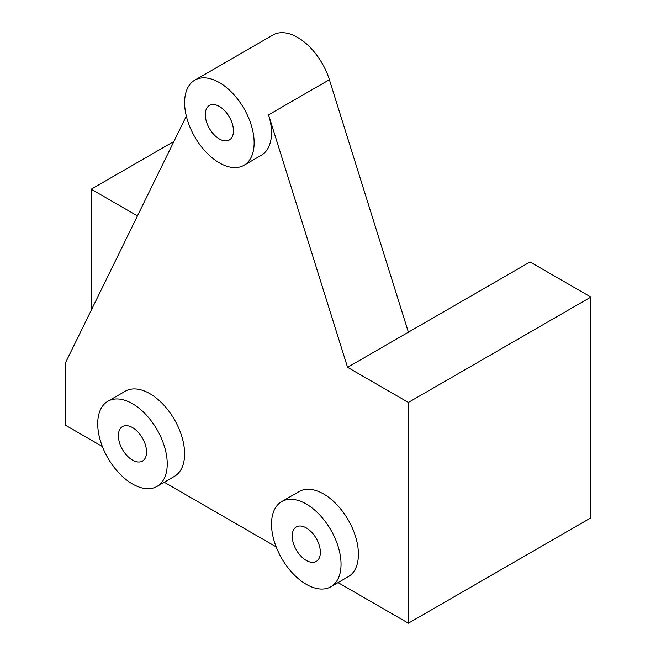 <?xml version="1.0" encoding="UTF-8"?>
<svg xmlns="http://www.w3.org/2000/svg" width="656" height="656" viewBox="0 0 656 656"><rect width="100%" height="100%" fill="white"/><g stroke="black" fill="none" stroke-linecap="round" stroke-linejoin="round"><path stroke-width="0.98" d="M207.009 107.781A19.926 11.505 60 0 1 209.412 105.468A19.926 11.505 60 0 1 227.812 114.57A19.926 11.505 60 0 1 231.732 137.653A19.926 11.505 -120 0 1 229.329 139.974A19.926 11.505 -120 0 1 210.929 130.864A19.926 11.505 -120 0 1 207.009 107.781M254.134 142.787A49.159 28.38 -120 0 0 232.675 93.316A49.159 28.38 -120 0 0 194.791 80.147A49.159 28.38 -120 0 0 184.607 102.648A49.159 28.38 -120 0 0 206.066 152.126A49.159 28.38 -120 0 0 243.95 165.296A49.159 28.38 -120 0 0 254.134 142.787M243.95 165.296L261.334 155.259A49.159 28.38 -120 0 0 271.51 132.75A49.159 28.38 -120 0 0 268.558 114.849L347.557 367.319L530.048 261.949L590.884 297.07L408.385 402.44L408.385 623.2L338.053 582.594M590.884 297.07L590.884 517.838L408.385 623.2M276.168 546.866L164.246 482.25M102.361 446.523L65.116 425.014L65.116 363.547L186.329 116.12M408.385 402.44L347.557 367.319M318.636 559.117A19.926 11.505 60 0 1 316.233 561.429A19.926 11.505 60 0 1 297.832 552.319A19.926 11.505 60 0 1 293.913 529.244A19.926 11.505 60 0 1 296.315 526.924A19.926 11.505 60 0 1 314.716 536.034A19.926 11.505 60 0 1 318.636 559.117M144.828 458.765A19.926 11.505 60 0 1 142.426 461.086A19.926 11.505 60 0 1 124.025 451.976A19.926 11.505 60 0 1 120.105 428.893A19.926 11.505 60 0 1 122.508 426.58A19.926 11.505 60 0 1 140.909 435.682A19.926 11.505 60 0 1 144.828 458.765M341.038 564.25A49.159 28.38 -120 0 0 319.579 514.771A49.159 28.38 -120 0 0 281.695 501.602A49.159 28.38 -120 0 0 271.51 524.111A49.159 28.38 -120 0 0 292.97 573.582A49.159 28.38 -120 0 0 330.854 586.751A49.159 28.38 -120 0 0 341.038 564.25M167.231 463.899A49.159 28.38 -120 0 0 145.771 414.428A49.159 28.38 -120 0 0 107.887 401.259A49.159 28.38 -120 0 0 97.711 423.76A49.159 28.38 -120 0 0 119.162 473.238A49.159 28.38 -120 0 0 157.046 486.408A49.159 28.38 -120 0 0 167.231 463.899M157.046 486.408L174.43 476.371A49.159 28.38 -120 0 0 184.607 453.862A49.159 28.38 -120 0 0 163.155 404.391A49.159 28.38 -120 0 0 125.271 391.222L107.887 401.259M330.854 586.751L348.238 576.714A49.159 28.38 -120 0 0 358.414 554.213A49.159 28.38 -120 0 0 336.954 504.743A49.159 28.38 -120 0 0 299.079 491.565L281.695 501.602M408.385 332.19L329.394 79.729A49.159 28.38 -120 0 0 297.586 37.425A49.159 28.38 -120 0 0 273.003 34.989L194.791 80.147M173.93 141.425L91.192 189.199L91.192 310.329M137.448 215.906L91.192 189.199M329.394 79.729L268.558 114.849"/></g></svg>
